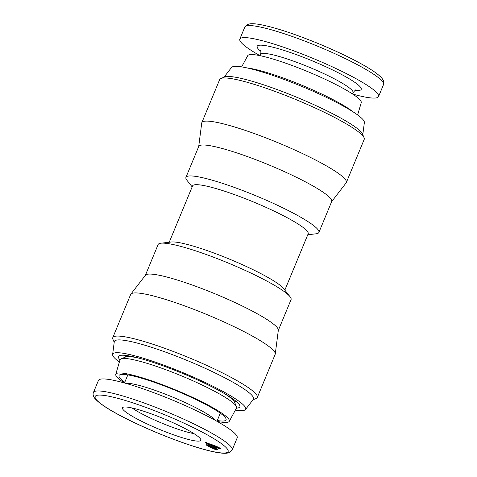 <?xml version="1.0" encoding="UTF-8"?>
<svg xmlns="http://www.w3.org/2000/svg" width="477" height="477" viewBox="0 0 477 477"><rect width="100%" height="100%" fill="white"/><g stroke="black" fill="none" stroke-linecap="round" stroke-linejoin="round"><path stroke-width="0.72" d="M357.631 114.945L361.25 102.698A61.438 8.348 -157.5 0 0 348.967 91.733A61.438 8.348 -157.5 0 0 287.631 63.864A61.438 8.348 -157.5 0 0 247.736 55.678L241.63 66.893M352.867 111.713A63.036 8.562 -157.5 0 0 344.37 105.948A63.036 8.562 -157.5 0 0 247.289 67.978M124.342 382.948A61.438 8.348 22.5 0 1 115.75 374.308A61.438 8.348 22.5 0 1 154.959 381.999A61.438 8.348 22.5 0 1 217.077 410.148A61.438 8.348 22.5 0 1 229.264 421.328A61.438 8.348 22.5 0 1 217.083 421.364M115.75 374.308L120.031 359.813A63.036 8.562 22.5 0 1 121.069 358.841A63.036 8.562 22.5 0 1 164.517 369.24A63.036 8.562 22.5 0 1 223.987 396.578A63.036 8.562 22.5 0 1 236.443 406.631A63.036 8.562 22.5 0 1 236.491 408.056L229.264 421.328M121.069 358.841L125.701 356.975A59.44 8.073 22.5 0 1 139.689 358.334M223.635 393.108A59.44 8.073 22.5 0 1 234.487 402.039L236.443 406.631M124.795 382.214A57.938 7.87 22.5 0 1 143.565 378.804A57.938 7.87 22.5 0 1 214.543 409.439A57.938 7.87 22.5 0 1 217.279 420.523M145.366 275.33L158.108 244.564A71.949 9.773 22.5 0 1 160.898 243.204A71.949 9.773 22.5 0 1 183.186 247.044A71.949 9.773 22.5 0 1 290.046 296.7A71.949 9.773 22.5 0 1 291.059 299.634L278.312 330.4M290.046 296.7L283.565 288.531A62.565 8.497 -157.5 0 0 271.979 279.802A62.565 8.497 -157.5 0 0 190.639 245.351A62.565 8.497 -157.5 0 0 171.261 242.012L160.898 243.204M114.206 342.295L112.912 339.26A78.21 10.625 22.5 0 1 112.787 337.633L130.662 294.476A78.21 10.625 22.5 0 1 130.859 294.136L145.479 275.187A71.949 9.773 22.5 0 1 170.367 277.984A71.949 9.773 22.5 0 1 241.302 305.536A71.949 9.773 22.5 0 1 278.335 330.215L275.271 353.952A78.21 10.625 22.5 0 1 275.175 354.333L257.3 397.49A78.21 10.625 22.5 0 1 256.06 398.551L252.995 399.786M130.859 294.136A78.21 10.625 22.5 0 1 157.917 297.177A78.21 10.625 22.5 0 1 235.018 327.127A78.21 10.625 22.5 0 1 275.271 353.952M112.787 337.633A78.21 10.625 22.5 0 1 140.041 340.334A78.21 10.625 22.5 0 1 218.329 370.862A78.21 10.625 22.5 0 1 257.3 397.49M119.369 362.061A71.949 9.773 22.5 0 1 112.632 354.489L114.271 341.77A75.306 10.226 22.5 0 1 140.608 344A75.306 10.226 22.5 0 1 217.124 373.95A75.306 10.226 22.5 0 1 253.323 399.362L245.488 409.522A71.949 9.773 22.5 0 1 235.37 410.107M112.632 354.489A71.949 9.773 22.5 0 1 137.793 356.623A71.949 9.773 22.5 0 1 210.9 385.237A71.949 9.773 22.5 0 1 245.488 409.522M120.007 359.885A65.695 8.926 22.5 0 1 118.505 356.534A65.695 8.926 22.5 0 1 141.395 358.799A65.695 8.926 22.5 0 1 207.155 384.444A65.695 8.926 22.5 0 1 239.889 406.815A65.695 8.926 22.5 0 1 236.455 408.121M169.228 242.25L192.559 185.923A62.565 8.497 22.5 0 1 214.358 188.087A62.565 8.497 22.5 0 1 295.698 222.532A62.565 8.497 22.5 0 1 308.166 233.813L284.835 290.135M192.165 186.871L186.954 180.306A71.949 9.773 22.5 0 1 185.941 177.372A71.949 9.773 22.5 0 1 211.013 179.859A71.949 9.773 22.5 0 1 283.04 207.942A71.949 9.773 22.5 0 1 318.892 232.442A71.949 9.773 22.5 0 1 316.102 233.802L307.772 234.756M185.941 177.372L198.754 146.439A71.949 9.773 22.5 0 1 223.826 148.919A71.949 9.773 22.5 0 1 295.853 177.009A71.949 9.773 22.5 0 1 331.706 201.509L318.892 232.442M198.688 146.606L201.729 123.054A78.21 10.625 22.5 0 1 201.825 122.672A78.21 10.625 22.5 0 1 229.079 125.373A78.21 10.625 22.5 0 1 307.367 155.896A78.21 10.625 22.5 0 1 346.338 182.53A78.21 10.625 22.5 0 1 346.141 182.87L331.634 201.676M201.825 122.672L219.7 79.516A78.21 10.625 22.5 0 1 220.94 78.455A78.21 10.625 22.5 0 1 246.955 82.217A78.21 10.625 22.5 0 1 320.753 110.581A78.21 10.625 22.5 0 1 364.088 137.746A78.21 10.625 22.5 0 1 364.213 139.373L346.338 182.53M220.94 78.455L224.679 76.946A75.306 10.226 22.5 0 1 249.727 80.565A75.306 10.226 22.5 0 1 320.782 107.88A75.306 10.226 22.5 0 1 362.508 134.037L364.088 137.746M224.005 77.22L231.512 67.484A71.949 9.773 22.5 0 1 256.399 70.28A71.949 9.773 22.5 0 1 327.335 97.839A71.949 9.773 22.5 0 1 364.368 122.517L362.794 134.705M352.658 94.058A75.08 10.196 -157.5 0 0 378.553 96.575A75.08 10.196 -157.5 0 0 363.599 83.04A75.08 10.196 -157.5 0 0 288.168 48.821A75.08 10.196 -157.5 0 0 239.824 39.114A75.08 10.196 -157.5 0 0 254.784 52.643A75.08 10.196 -157.5 0 0 259.917 55.642M145.223 423.051A42.405 5.76 22.5 0 1 122.762 407.453A42.405 5.76 22.5 0 1 178.064 425.055A42.405 5.76 22.5 0 1 200.871 439.806A42.405 5.76 22.5 0 1 145.223 423.051M193.918 433.593A38.792 5.271 22.5 0 1 148.997 417.411A38.792 5.271 22.5 0 1 132.069 407.978M196.882 410.935A75.08 10.196 22.5 0 1 237.176 437.892L232.192 449.918A75.08 10.196 22.5 0 0 191.897 422.962A75.08 10.196 22.5 0 0 93.462 392.458L98.447 380.431A75.08 10.196 22.5 0 1 196.882 410.935M209.23 443.646L206.66 442.906L212.247 445.703L210.512 444.492C211.299 444.427 213.046 444.958 215.741 446.102C218.615 447.295 220.213 448.177 220.541 448.738C219.205 448.702 216.636 447.855 212.837 446.192C208.646 444.516 206.088 443.205 205.146 442.251L209.23 443.646M219.015 448.094L215.717 446.341L212.116 445.226L215.163 446.889L219.015 448.094L219.181 447.7M212.295 444.802L212.122 445.214L212.295 444.802M206.821 442.519L206.66 442.906M212.969 445.864L212.837 446.192M208.187 445.107L213.332 447.193C216.48 448.613 217.798 449.465 217.297 449.745L215.735 449.417L216.755 450.038L215.795 449.728L210.637 447.372C207.471 445.941 206.088 445.071 206.493 444.749L208.276 444.886M212.873 446.979L210.345 446.144L215.866 449.078L215.735 449.417M208.097 445.083L207.835 445.464L208.008 445.053M207.954 445.417L213.618 448.41L209.182 445.715L207.954 445.417M212.778 447.199C214.984 448.183 216.015 448.809 215.866 449.078L216.176 448.601M368.578 71.013A75.08 10.196 -157.5 0 0 293.146 36.795A75.08 10.196 -157.5 0 0 244.808 27.088L247.372 24.53L249.87 23.85C252.351 23.54 255.702 23.767 259.929 24.53C274.746 27.35 294.452 33.801 319.041 43.872C338.885 52.142 355.186 60.084 367.934 67.704C375.089 71.997 379.865 75.664 382.256 78.699L383.532 80.941L383.538 84.548A75.08 10.196 -157.5 0 0 368.578 71.013M355.061 90.356A56.31 7.65 -157.5 0 0 349.993 79.242A56.31 7.65 -157.5 0 0 283.01 50.085A56.31 7.65 -157.5 0 0 260.836 51.325M356.003 89.956C356.045 89.366 355.067 90.284 353.058 92.723A50.055 6.797 -157.5 0 0 343.088 83.702A50.055 6.797 -157.5 0 0 292.8 60.889A50.055 6.797 -157.5 0 0 260.573 54.414L260.054 55.672M189.5 425.752A71.949 9.773 22.5 0 1 222.115 452.977A71.949 9.773 22.5 0 1 133.781 422.354A71.949 9.773 22.5 0 1 101.172 395.123A71.949 9.773 22.5 0 1 189.5 425.752M125.773 383.353A50.055 6.797 22.5 0 1 189.566 404.615A50.055 6.797 22.5 0 1 215.789 420.636M124.968 357.267L125.737 355.419M234.797 402.761L235.566 400.907M244.808 27.088L239.824 39.114M353.058 92.723L352.539 93.981M260.573 54.414C261.038 52.178 260.997 50.83 260.454 50.377M383.538 84.548L378.553 96.575M93.462 392.458C92.699 394.115 93.122 396.059 94.732 398.289C99.836 404.329 112.793 412.337 133.62 422.312C162.097 436.026 199.028 449.423 216.904 452.446C221.233 453.233 224.649 453.466 227.165 453.15L229.646 452.464L232.192 449.918M216.963 421.292L220.314 413.201M124.479 382.983L127.83 374.892"/></g></svg>
